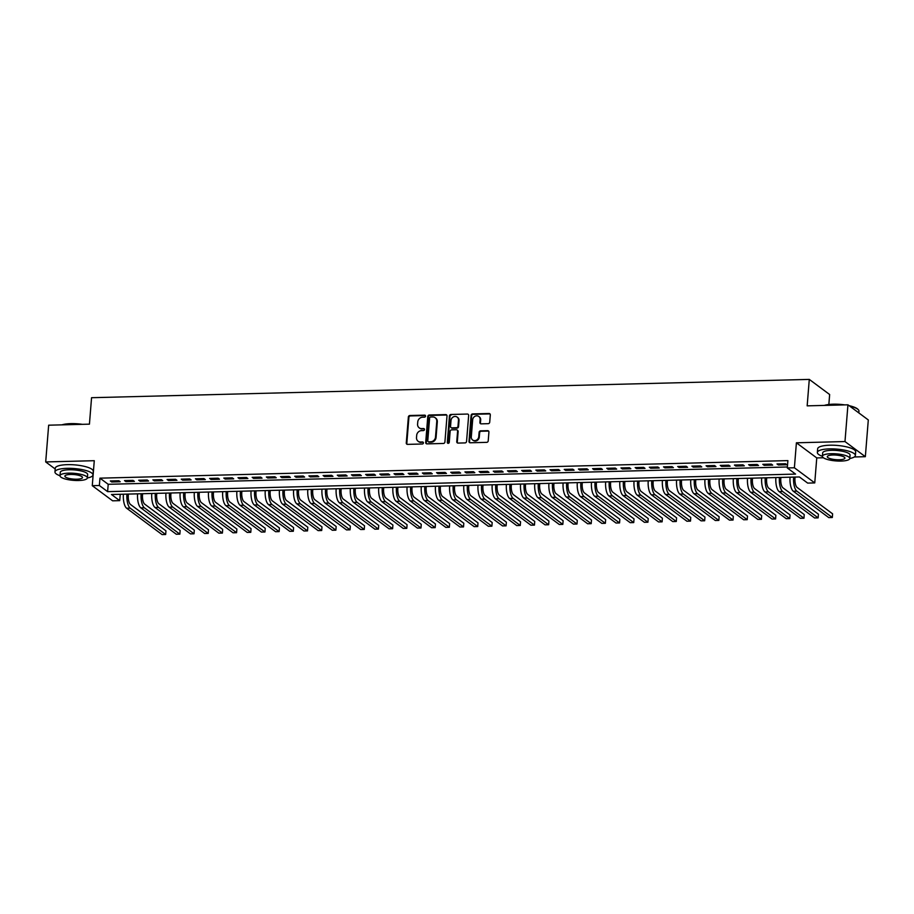 <?xml version="1.0" encoding="UTF-8"?>
<svg xmlns="http://www.w3.org/2000/svg" width="914" height="914" viewBox="0 0 914 914"><rect width="100%" height="100%" fill="white"/><g stroke="black" fill="none" stroke-linecap="round" stroke-linejoin="round"><path stroke-width="1.37" d="M425.558 416.133A1.051 0.937 -53.4 0 0 424.667 415.139L409.872 415.516A1.497 1.337 -53.4 0 0 408.364 417.001L406.273 442.97A1.497 1.337 -53.4 0 0 407.553 444.375L422.348 443.998A1.051 0.937 -53.4 0 0 423.056 442.148A1.051 0.937 -53.4 0 0 422.508 441.976L420.589 442.022A4.799 4.284 -53.4 0 1 416.51 437.52L416.681 435.361A4.799 4.284 -53.4 0 1 421.514 430.631L423.422 430.574A1.051 0.937 -53.4 0 0 424.13 428.723A1.051 0.937 -53.4 0 0 423.582 428.563L421.674 428.609A4.799 4.284 -53.4 0 1 417.584 424.107L417.767 421.937A4.799 4.284 -53.4 0 1 422.588 417.207L424.507 417.161A1.051 0.937 -53.4 0 0 425.558 416.133M425.444 415.573A1.051 0.937 -53.4 0 0 425.216 415.55L410.42 415.927A1.497 1.337 -53.4 0 0 408.912 417.412L406.821 443.37A1.497 1.337 -53.4 0 0 407.084 444.295M423.285 442.41A1.051 0.937 -53.4 0 0 423.056 442.387L420.589 442.022M424.359 428.986A1.051 0.937 -53.4 0 0 424.142 428.974L421.674 428.609M488.202 423.673A1.497 1.337 -53.4 0 0 489.71 422.199L490.304 414.91A1.497 1.337 -53.4 0 0 489.024 413.505L472.595 413.916A1.497 1.337 -53.4 0 0 471.087 415.402L468.996 441.371A1.497 1.337 -53.4 0 0 470.276 442.776L486.705 442.353A1.497 1.337 -53.4 0 0 488.213 440.879L488.921 432.082A1.497 1.337 -53.4 0 0 487.642 430.665L480.615 430.848A1.497 1.337 -53.4 0 0 479.107 432.322L478.753 436.686A4.01 3.576 -53.4 0 1 471.304 436.881L472.675 419.789A4.01 3.576 -53.4 0 1 480.124 419.595L479.896 422.439A1.497 1.337 -53.4 0 0 481.175 423.856L488.202 423.673M787.297 467.957L794.392 467.774L814.751 482.912L807.656 483.095L799.407 476.959L111.474 494.508L119.723 500.644L112.628 500.815L92.268 485.688L99.363 485.505L107.612 491.641L795.557 474.092L787.297 467.957L787.891 460.61L99.957 478.159L99.363 485.505M92.268 485.688L94.279 460.702L45.7 461.936L48.659 425.193L89.435 424.153L91.56 397.704L809.29 379.401L807.165 405.85L847.941 404.811L844.982 441.553L796.402 442.799L794.392 467.774M447.003 416.019A1.497 1.337 -53.4 0 0 445.724 414.602L429.294 415.025A1.497 1.337 -53.4 0 0 427.786 416.498L425.696 442.467A1.497 1.337 -53.4 0 0 426.975 443.873L443.404 443.461A1.497 1.337 -53.4 0 0 444.912 441.976L447.003 416.019M450.945 414.476L467.374 414.053A1.497 1.337 -53.4 0 1 468.654 415.459L466.563 441.428A1.497 1.337 -53.4 0 1 465.055 442.902L458.028 443.084A1.497 1.337 -53.4 0 1 456.749 441.679L457.594 431.145A1.497 1.337 -53.4 0 0 456.315 429.74L451.653 429.854A1.497 1.337 -53.4 0 0 450.145 431.339L449.265 442.296A1.051 0.937 -53.4 0 1 447.312 442.353L449.437 415.95A1.497 1.337 -53.4 0 1 450.945 414.476L467.374 414.053M847.941 404.811L868.3 419.949L865.341 456.692L844.982 441.553M45.7 461.936L55.183 468.985M118.843 480.741L110.331 480.958L111.702 481.975L120.214 481.758L118.843 480.741M133.021 480.376L124.51 480.593L125.892 481.621L134.392 481.404L133.021 480.376M147.211 480.021L138.7 480.238L140.071 481.255L148.582 481.038L147.211 480.021M161.39 479.656L152.878 479.873L154.26 480.901L162.761 480.684L161.39 479.656M175.579 479.29L167.068 479.507L168.439 480.536L176.95 480.318L175.579 479.29M189.758 478.936L181.246 479.153L182.629 480.17L191.129 479.953L189.758 478.936M203.948 478.57L195.436 478.787L196.807 479.816L205.319 479.599L203.948 478.57M218.126 478.205L209.614 478.422L210.997 479.45L219.497 479.233L218.126 478.205M232.316 477.851L223.804 478.068L225.175 479.085L233.687 478.867L232.316 477.851M246.494 477.485L237.983 477.702L239.365 478.73L247.877 478.513L246.494 477.485M260.684 477.119L252.173 477.337L253.544 478.365L262.055 478.148L260.684 477.119M274.863 476.765L266.351 476.982L267.733 477.999L276.245 477.782L274.863 476.765M289.053 476.4L280.541 476.617L281.912 477.645L290.423 477.428L289.053 476.4M303.231 476.034L294.719 476.251L296.102 477.279L304.613 477.062L303.231 476.034M317.421 475.68L308.909 475.897L310.28 476.914L318.792 476.697L317.421 475.68M331.599 475.314L323.088 475.531L324.47 476.56L332.982 476.343L331.599 475.314M345.789 474.949L337.277 475.166L338.648 476.194L347.16 475.977L345.789 474.949M359.967 474.594L351.456 474.812L352.838 475.828L361.35 475.611L359.967 474.594M374.157 474.229L365.646 474.446L367.017 475.474L375.528 475.257L374.157 474.229M388.336 473.863L379.824 474.08L381.207 475.109L389.718 474.892L388.336 473.863M402.526 473.509L394.014 473.726L395.385 474.743L403.897 474.526L402.526 473.509M416.704 473.144L408.192 473.361L409.575 474.389L418.086 474.172L416.704 473.144M430.894 472.778L422.382 472.995L423.753 474.023L432.265 473.806L430.894 472.778M445.072 472.424L436.561 472.641L437.943 473.658L446.455 473.441L445.072 472.424M459.262 472.058L450.751 472.275L452.122 473.303L460.633 473.086L459.262 472.058M473.441 471.693L464.929 471.91L466.311 472.938L474.823 472.721L473.441 471.693M487.63 471.338L479.119 471.555L480.49 472.572L489.001 472.355L487.63 471.338M501.809 470.973L493.297 471.19L494.68 472.218L503.191 472.001L501.809 470.973M515.999 470.607L507.487 470.824L508.858 471.853L517.37 471.635L515.999 470.607M530.177 470.253L521.666 470.47L523.048 471.487L531.56 471.27L530.177 470.253M544.367 469.887L535.855 470.104L537.226 471.133L545.738 470.916L544.367 469.887M558.545 469.522L550.034 469.739L551.416 470.767L559.928 470.55L558.545 469.522M572.735 469.168L564.224 469.385L565.595 470.402L574.106 470.184L572.735 469.168M586.914 468.802L578.402 469.019L579.784 470.047L588.296 469.83L586.914 468.802M601.104 468.448L592.592 468.665L593.963 469.682L602.475 469.465L601.104 468.448M615.282 468.082L606.782 468.299L608.153 469.316L616.664 469.099L615.282 468.082M629.472 467.717L620.96 467.934L622.331 468.962L630.843 468.745L629.472 467.717M643.65 467.362L635.15 467.58L636.521 468.596L645.033 468.379L643.65 467.362M657.84 466.997L649.328 467.214L650.699 468.231L659.211 468.014L657.84 466.997M672.019 466.631L663.518 466.848L664.889 467.877L673.401 467.66L672.019 466.631M686.208 466.277L677.697 466.494L679.068 467.511L687.579 467.294L686.208 466.277M700.387 465.912L691.887 466.129L693.258 467.145L701.769 466.928L700.387 465.912M714.577 465.546L706.065 465.763L707.447 466.791L715.948 466.574L714.577 465.546M728.766 465.192L720.255 465.409L721.626 466.426L730.137 466.209L728.766 465.192M742.945 464.826L734.433 465.043L735.816 466.06L744.316 465.843L742.945 464.826M757.135 464.461L748.623 464.678L749.994 465.706L758.506 465.489L757.135 464.461M771.313 464.106L762.802 464.323L764.184 465.34L772.684 465.123L771.313 464.106M99.957 478.159L108.206 484.294L787.377 466.974M778.362 464.975L786.874 464.758L785.503 463.741L776.991 463.958L778.362 464.975L778.454 463.924M828.849 404.491L829.649 394.528L809.29 379.401M796.402 442.799L816.762 457.925L823.4 457.765M854.327 456.977L865.341 456.692M816.762 457.925L814.751 482.912M120.237 494.28L119.723 500.644M91.926 476.411L93.022 476.388M108.206 484.294L107.612 491.641M111.702 481.975L111.782 480.924M125.892 481.621L125.972 480.558M140.071 481.255L140.15 480.193M154.26 480.901L154.34 479.839M168.439 480.536L168.53 479.473M182.629 480.17L182.709 479.107M196.807 479.816L196.898 478.753M210.997 479.45L211.077 478.388M225.175 479.085L225.267 478.022M239.365 478.73L239.445 477.668M253.544 478.365L253.635 477.302M267.733 477.999L267.813 476.937M281.912 477.645L282.003 476.582M296.102 477.279L296.182 476.217M310.28 476.914L310.372 475.851M324.47 476.56L324.55 475.497M338.648 476.194L338.74 475.131M352.838 475.828L352.918 474.766M367.017 475.474L367.108 474.412M381.207 475.109L381.287 474.046M395.385 474.743L395.476 473.681M409.575 474.389L409.655 473.326M423.753 474.023L423.845 472.961M437.943 473.658L438.023 472.607M452.122 473.303L452.213 472.241M466.311 472.938L466.391 471.875M480.49 472.572L480.581 471.521M494.68 472.218L494.76 471.156M508.858 471.853L508.949 470.79M523.048 471.487L523.128 470.436M537.226 471.133L537.318 470.07M551.416 470.767L551.496 469.705M565.595 470.402L565.686 469.35M579.784 470.047L579.864 468.985M593.963 469.682L594.054 468.619M608.153 469.316L608.233 468.265M622.331 468.962L622.423 467.899M636.521 468.596L636.601 467.534M650.699 468.231L650.791 467.18M664.889 467.877L664.969 466.814M679.068 467.511L679.159 466.448M693.258 467.145L693.338 466.094M707.447 466.791L707.527 465.729M721.626 466.426L721.706 465.363M735.816 466.06L735.896 465.009M749.994 465.706L750.086 464.643M764.184 465.34L764.264 464.278M419.183 427.843L419.732 428.243A4.799 4.284 -53.4 0 0 422.222 429.02M418.109 441.256L418.658 441.668A4.799 4.284 -53.4 0 0 421.148 442.433M446.752 415.093A1.497 1.337 -53.4 0 0 446.272 415.013L429.843 415.436A1.497 1.337 -53.4 0 0 428.335 416.91L426.244 442.879A1.497 1.337 -53.4 0 0 426.507 443.804M430.665 417.001A1.051 0.937 -53.4 0 0 429.614 418.041L427.775 440.834A1.051 0.937 -53.4 0 0 428.666 441.816L430.688 441.77A4.799 4.284 -53.4 0 0 435.51 437.041L436.766 421.457A4.799 4.284 -53.4 0 0 432.688 416.955L430.665 417.001M428.129 441.656L428.677 442.056A1.051 0.937 -53.4 0 0 429.214 442.227L428.666 441.816M435.167 417.721L435.727 418.132A4.799 4.284 -53.4 0 1 437.315 421.868L436.069 437.452A4.799 4.284 -53.4 0 1 431.237 442.182L429.214 442.227M457.091 429.98L457.64 430.391A1.497 1.337 -53.4 0 1 458.143 431.557L457.297 442.09A1.497 1.337 -53.4 0 0 457.548 443.004M451.493 414.887A1.497 1.337 -53.4 0 0 449.985 416.361L447.86 442.764A1.051 0.937 -53.4 0 0 447.986 443.313M458.474 420.223A4.01 3.576 -53.4 0 0 451.025 420.406L450.545 426.438A1.497 1.337 -53.4 0 0 451.813 427.843L456.474 427.718A1.497 1.337 -53.4 0 0 457.994 426.244L458.474 420.223L459.022 420.634A4.01 3.576 -53.4 0 0 457.686 417.504L457.137 417.104M451.036 427.603L451.585 428.003A1.497 1.337 -53.4 0 0 452.361 428.243L451.813 427.843M459.022 420.634L458.542 426.655A1.497 1.337 -53.4 0 1 457.034 428.129L452.361 428.243M478.799 416.476L479.347 416.887A4.01 3.576 -53.4 0 1 480.684 420.006L480.444 422.851A1.497 1.337 -53.4 0 0 480.707 423.776M472.641 440L473.189 440.411A4.01 3.576 -53.4 0 0 479.302 437.098L478.753 436.686M488.67 431.157A1.497 1.337 -53.4 0 0 488.19 431.077L481.164 431.259A1.497 1.337 -53.4 0 0 479.656 432.733L479.302 437.098M490.053 413.985A1.497 1.337 -53.4 0 0 489.573 413.916L473.144 414.328A1.497 1.337 -53.4 0 0 471.635 415.813L469.545 441.77A1.497 1.337 -53.4 0 0 469.807 442.696M128.406 494.074L128.326 495.08A7.632 2.811 88.5 0 0 130.485 504.471L165.948 530.84L165.663 534.507L130.188 508.15A11.448 4.216 -91.5 0 1 126.943 494.108M165.663 534.507L162.109 534.599L126.646 508.241A11.448 4.216 -91.5 0 1 123.401 494.2M61.924 424.861A18.623 4.799 4.6 0 1 70.858 423.628A18.623 4.799 4.6 0 1 82.397 424.336M80.295 424.393A19.08 4.913 -175.4 0 0 70.652 423.947A19.08 4.913 -175.4 0 0 62.803 424.839M87.378 477.942A19.08 4.913 -175.4 0 0 92.977 474.972A19.08 4.913 -175.4 0 0 67.088 468.334A19.08 4.913 -175.4 0 0 54.954 471.91A19.08 4.913 -175.4 0 0 60.004 475.748A13.733 3.542 -175.4 0 0 78.65 480.513A13.733 3.542 -175.4 0 0 87.378 477.931A13.733 3.542 -175.4 0 0 68.744 473.144A13.733 3.542 -175.4 0 0 60.004 475.726L60.278 472.344A13.733 3.542 4.6 0 1 69.007 469.762A13.733 3.542 4.6 0 1 87.653 474.549L87.378 477.931M92.977 474.972L93.274 471.304A19.08 4.913 -175.4 0 0 67.385 464.655A19.08 4.913 -175.4 0 0 55.251 468.242L54.954 471.91M76.879 479.199A8.854 2.285 -175.4 0 0 82.511 477.531A8.854 2.285 -175.4 0 0 70.504 474.457A8.854 2.285 -175.4 0 0 64.871 476.114A8.854 2.285 -175.4 0 0 76.879 479.199M824.325 405.416A18.623 4.799 4.6 0 1 833.26 404.182A18.623 4.799 4.6 0 1 844.81 404.891M842.697 404.948A19.08 4.913 -175.4 0 0 833.065 404.502A19.08 4.913 -175.4 0 0 825.216 405.393M822.406 456.28L822.68 452.898A13.733 3.542 4.6 0 1 831.42 450.316A13.733 3.542 4.6 0 1 850.054 455.103L849.792 458.485A13.733 3.542 -175.4 0 0 831.146 453.698A13.733 3.542 -175.4 0 0 822.406 456.28A13.733 3.542 -175.4 0 0 841.051 461.067A13.733 3.542 -175.4 0 0 849.792 458.485A19.08 4.913 -175.4 0 0 855.378 455.538A19.08 4.913 -175.4 0 0 829.489 448.888A19.08 4.913 -175.4 0 0 817.356 452.476A19.08 4.913 -175.4 0 0 822.406 456.303M855.378 455.538L855.675 451.859A19.08 4.913 -175.4 0 0 829.786 445.209A19.08 4.913 -175.4 0 0 817.653 448.797L817.356 452.476M839.292 459.753A8.854 2.285 -175.4 0 0 844.924 458.097A8.854 2.285 -175.4 0 0 832.905 455.012A8.854 2.285 -175.4 0 0 827.273 456.669A8.854 2.285 -175.4 0 0 839.292 459.753M858.817 412.899L858.954 411.151A19.08 4.913 -175.4 0 0 858.372 409.78A19.08 4.913 -175.4 0 0 849.7 406.113M849.095 405.667A18.623 4.799 4.6 0 1 857.96 409.335L858.372 409.78M142.595 493.709L142.515 494.714A7.632 2.811 88.5 0 0 144.675 504.117L180.138 530.474L179.841 534.153L144.378 507.784A11.448 4.216 -91.5 0 1 141.133 493.743M179.841 534.153L176.299 534.244L140.836 507.876A11.448 4.216 -91.5 0 1 137.591 493.834M156.774 493.343L156.694 494.36A7.632 2.811 88.5 0 0 158.853 503.751L194.316 530.12L194.031 533.787L158.556 507.419A11.448 4.216 -91.5 0 1 155.311 493.389M194.031 533.787L190.478 533.879L155.014 507.51A11.448 4.216 -91.5 0 1 151.77 493.48M170.964 492.989L170.884 493.994A7.632 2.811 88.5 0 0 173.043 503.386L208.506 529.754L208.209 533.422L172.746 507.064A11.448 4.216 -91.5 0 1 169.501 493.023M208.209 533.422L204.667 533.513L169.204 507.156A11.448 4.216 -91.5 0 1 165.96 493.114M185.142 492.623L185.062 493.629A7.632 2.811 88.5 0 0 187.221 503.031L222.685 529.389L222.399 533.068L186.924 506.699A11.448 4.216 -91.5 0 1 183.68 492.657M222.399 533.068L218.846 533.159L183.383 506.79A11.448 4.216 -91.5 0 1 180.138 492.749M199.332 492.258L199.252 493.274A7.632 2.811 88.5 0 0 201.411 502.666L236.875 529.035L236.577 532.702L201.114 506.333A11.448 4.216 -91.5 0 1 197.87 492.303M236.577 532.702L233.036 532.793L197.573 506.425A11.448 4.216 -91.5 0 1 194.328 492.395M213.51 491.903L213.43 492.909A7.632 2.811 88.5 0 0 215.59 502.3L251.053 528.669L250.767 532.336L215.293 505.979A11.448 4.216 -91.5 0 1 212.059 491.938M250.767 532.336L247.214 532.428L211.751 506.07A11.448 4.216 -91.5 0 1 208.506 492.029M227.7 491.538L227.62 492.543A7.632 2.811 88.5 0 0 229.78 501.946L265.243 528.303L264.946 531.982L229.483 505.613A11.448 4.216 -91.5 0 1 226.238 491.572M264.946 531.982L261.404 532.074L225.941 505.705A11.448 4.216 -91.5 0 1 222.696 491.663M241.879 491.172L241.799 492.189A7.632 2.811 88.5 0 0 243.958 501.58L279.421 527.949L279.136 531.617L243.661 505.248A11.448 4.216 -91.5 0 1 240.428 491.218M279.136 531.617L275.582 531.708L240.119 505.339A11.448 4.216 -91.5 0 1 236.875 491.309M256.069 490.818L255.989 491.823A7.632 2.811 88.5 0 0 258.148 501.215L293.611 527.584L293.314 531.263L257.851 504.894A11.448 4.216 -91.5 0 1 254.606 490.852M293.314 531.263L289.772 531.342L254.309 504.985A11.448 4.216 -91.5 0 1 251.064 490.944M270.247 490.452L270.167 491.458A7.632 2.811 88.5 0 0 272.326 500.861L307.801 527.218L307.504 530.897L272.041 504.528A11.448 4.216 -91.5 0 1 268.796 490.487M307.504 530.897L303.951 530.988L268.488 504.619A11.448 4.216 -91.5 0 1 265.243 490.578M284.437 490.087L284.357 491.104A7.632 2.811 88.5 0 0 286.516 500.495L321.979 526.864L321.682 530.531L286.219 504.174A11.448 4.216 -91.5 0 1 282.974 490.133M321.682 530.531L318.141 530.623L282.677 504.254A11.448 4.216 -91.5 0 1 279.433 490.224M298.615 489.733L298.535 490.738A7.632 2.811 88.5 0 0 300.695 500.129L336.169 526.498L335.872 530.177L300.409 503.808A11.448 4.216 -91.5 0 1 297.164 489.767M335.872 530.177L332.319 530.257L296.856 503.9A11.448 4.216 -91.5 0 1 293.611 489.858M312.805 489.367L312.725 490.372A7.632 2.811 88.5 0 0 314.884 499.775L350.348 526.133L350.051 529.812L314.587 503.443A11.448 4.216 -91.5 0 1 311.343 489.401M350.051 529.812L346.509 529.903L311.046 503.534A11.448 4.216 -91.5 0 1 307.801 489.493M326.983 489.001L326.904 490.018A7.632 2.811 88.5 0 0 329.063 499.41L364.537 525.779L364.24 529.446L328.777 503.088A11.448 4.216 -91.5 0 1 325.533 489.047M364.24 529.446L360.687 529.537L325.224 503.168A11.448 4.216 -91.5 0 1 321.979 489.139M341.173 488.647L341.093 489.653A7.632 2.811 88.5 0 0 343.253 499.044L378.716 525.413L378.419 529.092L342.956 502.723A11.448 4.216 -91.5 0 1 339.711 488.682M378.419 529.092L374.877 529.172L339.414 502.814A11.448 4.216 -91.5 0 1 336.169 488.773M355.352 488.282L355.272 489.287A7.632 2.811 88.5 0 0 357.431 498.69L392.906 525.047L392.609 528.726L357.146 502.357A11.448 4.216 -91.5 0 1 353.901 488.316M392.609 528.726L389.056 528.818L353.592 502.449A11.448 4.216 -91.5 0 1 350.348 488.407M369.542 487.927L369.462 488.933A7.632 2.811 88.5 0 0 371.621 498.324L407.084 524.693L406.787 528.361L371.324 502.003A11.448 4.216 -91.5 0 1 368.079 487.962M406.787 528.361L403.245 528.452L367.782 502.083A11.448 4.216 -91.5 0 1 364.537 488.053M383.731 487.562L383.64 488.567A7.632 2.811 88.5 0 0 385.799 497.959L421.274 524.328L420.977 528.006L385.514 501.637A11.448 4.216 -91.5 0 1 382.269 487.596M420.977 528.006L417.424 528.086L381.961 501.729A11.448 4.216 -91.5 0 1 378.716 487.688M397.91 487.196L397.83 488.202A7.632 2.811 88.5 0 0 399.989 497.604L435.452 523.962L435.155 527.641L399.692 501.272A11.448 4.216 -91.5 0 1 396.448 487.231M435.155 527.641L431.614 527.732L396.15 501.363A11.448 4.216 -91.5 0 1 392.906 487.322M412.1 486.842L412.008 487.848A7.632 2.811 88.5 0 0 414.179 497.239L449.642 523.608L449.345 527.275L413.882 500.918A11.448 4.216 -91.5 0 1 410.637 486.876M449.345 527.275L445.792 527.367L410.329 500.998A11.448 4.216 -91.5 0 1 407.084 486.968M426.278 486.477L426.198 487.482A7.632 2.811 88.5 0 0 428.358 496.873L463.821 523.242L463.524 526.921L428.06 500.552A11.448 4.216 -91.5 0 1 424.816 486.511M463.524 526.921L459.982 527.001L424.519 500.644A11.448 4.216 -91.5 0 1 421.274 486.602M440.468 486.111L440.377 487.116A7.632 2.811 88.5 0 0 442.547 496.519L478.011 522.877L477.714 526.555L442.25 500.187A11.448 4.216 -91.5 0 1 439.006 486.145M477.714 526.555L474.16 526.647L438.697 500.278A11.448 4.216 -91.5 0 1 435.452 486.237M454.646 485.757L454.566 486.762A7.632 2.811 88.5 0 0 456.726 496.153L492.189 522.522L491.892 526.19L456.429 499.832A11.448 4.216 -91.5 0 1 453.184 485.791M491.892 526.19L488.35 526.281L452.887 499.924A11.448 4.216 -91.5 0 1 449.642 485.882M468.836 485.391L468.745 486.397A7.632 2.811 88.5 0 0 470.916 495.788L506.379 522.157L506.082 525.836L470.619 499.467A11.448 4.216 -91.5 0 1 467.374 485.425M506.082 525.836L502.529 525.927L467.065 499.558A11.448 4.216 -91.5 0 1 463.821 485.517M483.015 485.026L482.935 486.031A7.632 2.811 88.5 0 0 485.094 495.434L520.557 521.791L520.26 525.47L484.797 499.101A11.448 4.216 -91.5 0 1 481.552 485.06M520.26 525.47L516.718 525.561L481.255 499.193A11.448 4.216 -91.5 0 1 478.011 485.151M497.205 484.671L497.125 485.677A7.632 2.811 88.5 0 0 499.284 495.068L534.747 521.437L534.45 525.104L498.987 498.747A11.448 4.216 -91.5 0 1 495.742 484.706M534.45 525.104L530.897 525.196L495.434 498.838A11.448 4.216 -91.5 0 1 492.189 484.797M511.383 484.306L511.303 485.311A7.632 2.811 88.5 0 0 513.462 494.703L548.926 521.071L548.629 524.75L513.165 498.381A11.448 4.216 -91.5 0 1 509.921 484.34M548.629 524.75L545.087 524.842L509.624 498.473A11.448 4.216 -91.5 0 1 506.379 484.431M525.573 483.94L525.493 484.946A7.632 2.811 88.5 0 0 527.652 494.348L563.115 520.706L562.818 524.385L527.355 498.016A11.448 4.216 -91.5 0 1 524.11 483.986M562.818 524.385L559.265 524.476L523.802 498.107A11.448 4.216 -91.5 0 1 520.557 484.066M539.751 483.586L539.671 484.591A7.632 2.811 88.5 0 0 541.831 493.983L577.294 520.352L576.997 524.019L541.534 497.662A11.448 4.216 -91.5 0 1 538.289 483.62M576.997 524.019L573.455 524.11L537.992 497.753A11.448 4.216 -91.5 0 1 534.747 483.712M553.941 483.22L553.861 484.226A7.632 2.811 88.5 0 0 556.02 493.617L591.484 519.986L591.187 523.665L555.723 497.296A11.448 4.216 -91.5 0 1 552.479 483.255M591.187 523.665L587.645 523.756L552.17 497.387A11.448 4.216 -91.5 0 1 548.926 483.346M568.12 482.855L568.04 483.86A7.632 2.811 88.5 0 0 570.199 493.263L605.662 519.62L605.365 523.299L569.902 496.93A11.448 4.216 -91.5 0 1 566.657 482.9M605.365 523.299L601.823 523.391L566.36 497.022A11.448 4.216 -91.5 0 1 563.115 482.98M582.309 482.501L582.229 483.506A7.632 2.811 88.5 0 0 584.389 492.897L619.852 519.266L619.555 522.934L584.092 496.576A11.448 4.216 -91.5 0 1 580.847 482.535M619.555 522.934L616.013 523.025L580.539 496.668A11.448 4.216 -91.5 0 1 577.294 482.626M596.488 482.135L596.408 483.14A7.632 2.811 88.5 0 0 598.567 492.532L634.03 518.901L633.733 522.58L598.27 496.211A11.448 4.216 -91.5 0 1 595.025 482.169M633.733 522.58L630.192 522.671L594.728 496.302A11.448 4.216 -91.5 0 1 591.484 482.261M610.678 481.769L610.598 482.775A7.632 2.811 88.5 0 0 612.757 492.178L648.22 518.535L647.923 522.214L612.46 495.845A11.448 4.216 -91.5 0 1 609.215 481.815M647.923 522.214L644.381 522.305L608.907 495.936A11.448 4.216 -91.5 0 1 605.662 481.895M624.856 481.415L624.776 482.421A7.632 2.811 88.5 0 0 626.935 491.812L662.399 518.181L662.102 521.848L626.638 495.491A11.448 4.216 -91.5 0 1 623.394 481.45M662.102 521.848L658.56 521.94L623.097 495.582A11.448 4.216 -91.5 0 1 619.852 481.541M639.046 481.05L638.966 482.055A7.632 2.811 88.5 0 0 641.125 491.446L676.589 517.815L676.291 521.494L640.828 495.125A11.448 4.216 -91.5 0 1 637.584 481.084M676.291 521.494L672.75 521.586L637.275 495.217A11.448 4.216 -91.5 0 1 634.03 481.175M653.224 480.684L653.144 481.701A7.632 2.811 88.5 0 0 655.304 491.092L690.767 517.45L690.47 521.129L655.007 494.76A11.448 4.216 -91.5 0 1 651.762 480.73M690.47 521.129L686.928 521.22L651.465 494.851A11.448 4.216 -91.5 0 1 648.22 480.81M667.414 480.33L667.334 481.335A7.632 2.811 88.5 0 0 669.494 490.727L704.957 517.096L704.66 520.763L669.197 494.405A11.448 4.216 -91.5 0 1 665.952 480.364M704.66 520.763L701.118 520.854L665.643 494.497A11.448 4.216 -91.5 0 1 662.41 480.456M681.593 479.964L681.513 480.97A7.632 2.811 88.5 0 0 683.672 490.361L719.135 516.73L718.838 520.409L683.375 494.04A11.448 4.216 -91.5 0 1 680.13 479.999M718.838 520.409L715.296 520.5L679.833 494.131A11.448 4.216 -91.5 0 1 676.589 480.09M695.783 479.599L695.703 480.615A7.632 2.811 88.5 0 0 697.862 490.007L733.325 516.364L733.028 520.043L697.565 493.674A11.448 4.216 -91.5 0 1 694.32 479.644M733.028 520.043L729.486 520.135L694.023 493.766A11.448 4.216 -91.5 0 1 690.778 479.724M709.961 479.244L709.881 480.25A7.632 2.811 88.5 0 0 712.04 489.641L747.503 516.01L747.218 519.678L711.743 493.32A11.448 4.216 -91.5 0 1 708.499 479.279M747.218 519.678L743.665 519.769L708.201 493.411A11.448 4.216 -91.5 0 1 704.957 479.37M724.151 478.879L724.071 479.884A7.632 2.811 88.5 0 0 726.23 489.276L761.693 515.645L761.396 519.323L725.933 492.954A11.448 4.216 -91.5 0 1 722.688 478.913M761.396 519.323L757.855 519.415L722.391 493.046A11.448 4.216 -91.5 0 1 719.147 479.005M738.329 478.513L738.249 479.53A7.632 2.811 88.5 0 0 740.409 488.921L775.872 515.279L775.586 518.958L740.111 492.589A11.448 4.216 -91.5 0 1 736.867 478.559M775.586 518.958L772.033 519.049L736.57 492.68A11.448 4.216 -91.5 0 1 733.325 478.65M752.519 478.159L752.439 479.164A7.632 2.811 88.5 0 0 754.598 488.556L790.062 514.925L789.765 518.592L754.301 492.235A11.448 4.216 -91.5 0 1 751.057 478.193M789.765 518.592L786.223 518.684L750.76 492.326A11.448 4.216 -91.5 0 1 747.515 478.285M766.697 477.793L766.618 478.799A7.632 2.811 88.5 0 0 768.777 488.19L804.24 514.559L803.954 518.238L768.48 491.869A11.448 4.216 -91.5 0 1 765.235 477.828M803.954 518.238L800.401 518.329L764.938 491.961A11.448 4.216 -91.5 0 1 761.693 477.919M780.887 477.428L780.807 478.445A7.632 2.811 88.5 0 0 782.967 487.836L818.43 514.194L818.133 517.872L782.67 491.504A11.448 4.216 -91.5 0 1 779.425 477.474M818.133 517.872L814.591 517.964L779.128 491.595A11.448 4.216 -91.5 0 1 775.883 477.565M795.066 477.074L794.986 478.079A7.632 2.811 88.5 0 0 797.145 487.47L832.608 513.839L832.323 517.507L796.848 491.149A11.448 4.216 -91.5 0 1 793.615 477.108M832.323 517.507L828.769 517.598L793.306 491.241A11.448 4.216 -91.5 0 1 790.062 477.199M126.646 508.241L130.188 508.15M140.836 507.876L144.378 507.784M155.014 507.51L158.556 507.419M169.204 507.156L172.746 507.064M183.383 506.79L186.924 506.699M197.573 506.425L201.114 506.333M211.751 506.07L215.293 505.979M225.941 505.705L229.483 505.613M240.119 505.339L243.661 505.248M254.309 504.985L257.851 504.894M268.488 504.619L272.041 504.528M282.677 504.254L286.219 504.174M296.856 503.9L300.409 503.808M311.046 503.534L314.587 503.443M325.224 503.168L328.777 503.088M339.414 502.814L342.956 502.723M353.592 502.449L357.146 502.357M367.782 502.083L371.324 502.003M381.961 501.729L385.514 501.637M396.15 501.363L399.692 501.272M410.329 500.998L413.882 500.918M424.519 500.644L428.06 500.552M438.697 500.278L442.25 500.187M452.887 499.924L456.429 499.832M467.065 499.558L470.619 499.467M481.255 499.193L484.797 499.101M495.434 498.838L498.987 498.747M509.624 498.473L513.165 498.381M523.802 498.107L527.355 498.016M537.992 497.753L541.534 497.662M552.17 497.387L555.723 497.296M566.36 497.022L569.902 496.93M580.539 496.668L584.092 496.576M594.728 496.302L598.27 496.211M608.907 495.936L612.46 495.845M623.097 495.582L626.638 495.491M637.275 495.217L640.828 495.125M651.465 494.851L655.007 494.76M665.643 494.497L669.197 494.405M679.833 494.131L683.375 494.04M694.023 493.766L697.565 493.674M708.201 493.411L711.743 493.32M722.391 493.046L725.933 492.954M736.57 492.68L740.111 492.589M750.76 492.326L754.301 492.235M764.938 491.961L768.48 491.869M779.128 491.595L782.67 491.504M793.306 491.241L796.848 491.149"/></g></svg>
